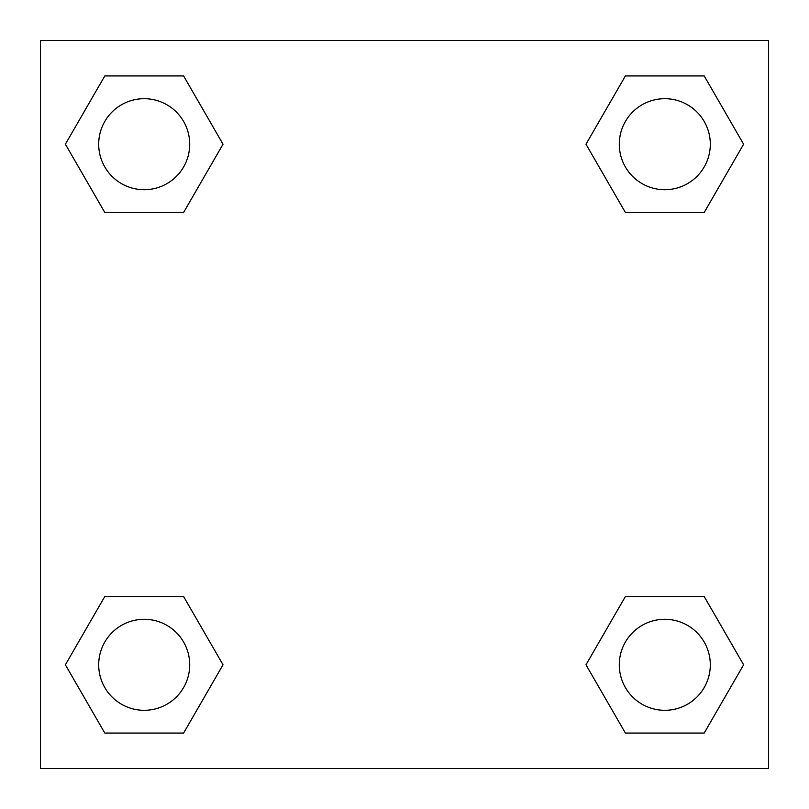 <?xml version="1.0" encoding="UTF-8"?>
<svg xmlns="http://www.w3.org/2000/svg" width="809" height="809" viewBox="0 0 809 809"><rect width="100%" height="100%" fill="white"/><g stroke="black" fill="none" stroke-linecap="round" stroke-linejoin="round"><path stroke-width="1.21" d="M704.204 212.464L625.387 212.464L704.204 212.464L743.613 144.204L704.204 212.464L625.387 212.464L585.979 144.204L625.387 75.945L585.979 144.204M104.796 75.945L183.613 75.945L104.796 75.945L183.613 75.945L223.021 144.204L183.613 212.464L104.796 212.464L183.613 212.464L104.796 212.464L65.387 144.204L104.796 75.945L65.387 144.204M104.796 596.536L183.613 596.536L104.796 596.536L65.387 664.796L104.796 596.536L183.613 596.536L223.021 664.796L183.613 733.055L104.796 733.055L183.613 733.055L104.796 733.055L65.387 664.796M644.824 596.536L625.387 596.536L644.824 596.536L625.387 596.536L585.979 664.796L625.387 596.536L704.204 596.536L625.387 596.536L704.204 596.536L743.613 664.796L704.204 733.055L625.387 733.055L704.204 733.055L625.387 733.055L585.979 664.796M768.55 40.45L40.45 40.45L40.45 768.55L768.55 768.55L768.55 40.45M625.387 75.945L704.204 75.945L625.387 75.945L704.204 75.945L743.613 144.204M710.302 664.796A45.506 45.506 0 0 0 642.043 625.387A45.506 45.506 0 0 0 642.043 704.204A45.506 45.506 0 0 0 710.302 664.796M189.71 664.796A45.506 45.506 0 0 0 121.451 625.387A45.506 45.506 0 0 0 121.451 704.204A45.506 45.506 0 0 0 189.71 664.796M710.302 144.204A45.506 45.506 0 0 0 642.043 104.796A45.506 45.506 0 0 0 642.043 183.613A45.506 45.506 0 0 0 710.302 144.204M189.71 144.204A45.506 45.506 0 0 0 121.451 104.796A45.506 45.506 0 0 0 121.451 183.613A45.506 45.506 0 0 0 189.71 144.204M164.176 596.536L183.613 596.536M644.824 212.464L625.387 212.464M183.613 212.464L164.176 212.464"/></g></svg>
